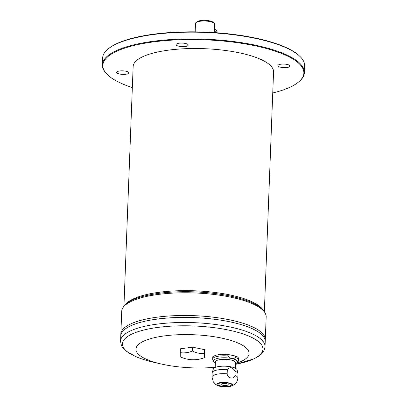 <?xml version="1.0" encoding="UTF-8"?>
<svg xmlns="http://www.w3.org/2000/svg" width="407" height="407" viewBox="0 0 407 407"><rect width="100%" height="100%" fill="white"/><g stroke="black" fill="none" stroke-linecap="round" stroke-linejoin="round"><path stroke-width="0.61" d="M214.372 32.58L214.693 24.196A9.605 2.813 -177.8 0 0 214.265 23.321A9.605 2.813 -177.8 0 0 205.204 21.022A9.605 2.813 -177.8 0 0 195.991 22.619A9.605 2.813 -177.8 0 0 195.497 23.458L195.177 31.843M227.315 369.653A12.938 3.79 -177.8 0 0 212.215 372.502A12.938 3.79 -177.8 0 0 212.159 372.812L212.001 376.974A12.938 3.79 -177.8 0 1 227.152 373.814L227.315 369.653C230.041 366.575 232.636 367.109 235.088 371.255L234.925 375.417C234.473 379.858 227.243 378.342 227.152 373.814M227.895 354.456A12.938 3.79 -177.8 0 0 212.744 357.616L212.688 359.116A12.938 3.79 -177.8 0 1 227.839 355.957L227.895 354.456L235.668 356.059L235.612 357.56C232.962 359.264 230.372 358.73 227.839 355.957M234.925 375.417A12.938 3.79 -177.8 0 1 237.861 377.971L238.019 373.804A12.938 3.79 -177.8 0 0 237.988 373.489A12.938 3.79 -177.8 0 0 235.088 371.255M235.612 357.56A12.938 3.79 -177.8 0 1 238.548 360.109L238.604 358.608A12.938 3.79 -177.8 0 0 235.668 356.059M231.374 386.06A7.784 2.279 -177.8 0 0 228.902 382.911A7.784 2.279 -177.8 0 0 218.356 383.114A7.784 2.279 -177.8 0 0 219.785 386.284A7.784 2.279 -177.8 0 0 229.385 386.65A7.784 2.279 -177.8 0 0 231.374 386.06M237.988 373.489L237.118 369.871A11.93 3.49 -177.8 0 0 225.361 366.214A11.93 3.49 -177.8 0 0 213.36 368.961L212.215 372.502M180.276 352.645L180.423 348.784L192.582 347.176L204.67 349.669L204.456 357.631A27.793 22.929 118.7 0 1 201.872 358.547A30.327 30.327 0 0 1 182.499 357.758A27.793 23.107 -115 0 1 180.215 356.746L180.276 352.645A27.793 22.929 -61.3 0 0 192.43 351.038L192.582 347.176M192.43 351.038A27.793 23.107 65 0 0 204.523 353.53L204.67 349.669M204.523 353.53L204.456 357.631M117.516 71.535A6.064 1.776 2.2 0 1 124.364 70.955A6.064 1.776 2.2 0 1 128.81 72.843A6.064 1.776 2.2 0 1 122.68 74.384A6.064 1.776 2.2 0 1 116.687 72.38A6.064 1.776 2.2 0 1 117.516 71.535M176.913 43.778A6.064 1.776 2.2 0 1 183.761 43.198A6.064 1.776 2.2 0 1 188.207 45.091A6.064 1.776 2.2 0 1 182.082 46.632A6.064 1.776 2.2 0 1 176.089 44.622A6.064 1.776 2.2 0 1 176.913 43.778M278.719 64.764A6.064 1.776 2.2 0 1 285.566 64.189A6.064 1.776 2.2 0 1 290.013 66.076A6.064 1.776 2.2 0 1 283.888 67.618A6.064 1.776 2.2 0 1 277.895 65.608A6.064 1.776 2.2 0 1 278.719 64.764M132.336 87.586A100.585 29.446 2.2 0 1 107.321 74.557A100.585 29.446 2.2 0 1 116.529 51.328A100.585 29.446 2.2 0 1 244.821 43.844A100.585 29.446 2.2 0 1 298.692 81.909A100.585 29.446 2.2 0 1 272.751 92.979M270.426 65.507A70.248 20.564 -177.8 0 0 204.141 48.677A70.248 20.564 -177.8 0 0 136.762 60.373M264.362 311.35L273.56 71.932A70.258 20.569 -177.8 0 0 204.141 48.687A70.258 20.569 -177.8 0 0 133.145 66.539L123.947 305.957M234.249 296.922L230.311 296.047C253.754 301.155 265.705 308.099 266.173 316.87L265.298 339.57A72.278 21.159 -177.8 0 0 265.298 339.57A72.278 21.159 -177.8 0 0 193.885 315.654A72.278 21.159 -177.8 0 0 120.843 334.02A72.278 21.159 -177.8 0 0 120.843 334.025L120.772 335.943A72.278 21.159 -177.8 0 0 120.772 335.948L120.579 341.02A72.278 21.159 2.2 0 1 130.413 330.937A72.278 21.159 2.2 0 1 212.047 324.064A72.278 21.159 2.2 0 1 265.028 346.571C264.616 350.697 262.235 354.059 257.896 356.669L253.861 358.867L235.551 364.336A70.284 20.574 -177.8 0 0 253.368 359.025A70.284 20.574 -177.8 0 0 229.192 330.209A70.284 20.574 -177.8 0 0 133.359 333.419A70.284 20.574 -177.8 0 0 154.05 362.352L161.386 364.031A56.614 16.57 -177.8 0 0 215.206 367.262M262.077 332.972A72.268 21.154 -177.8 0 0 193.885 315.654A72.268 21.154 -177.8 0 0 124.567 327.686M265.028 346.571L265.227 341.504A72.278 21.159 -177.8 0 0 193.808 317.587A72.278 21.159 -177.8 0 0 120.772 335.953A72.278 21.159 -177.8 0 1 193.813 317.577A72.278 21.159 -177.8 0 1 265.227 341.493A72.278 21.159 -177.8 0 0 265.227 341.493L265.298 339.58A72.278 21.159 -177.8 0 0 193.885 315.664A72.278 21.159 -177.8 0 0 120.843 334.03L121.718 311.324A72.278 21.159 -177.8 0 1 194.755 292.954A72.278 21.159 -177.8 0 1 266.173 316.87M262.001 334.89A72.268 21.154 -177.8 0 0 193.813 317.577A72.268 21.154 -177.8 0 0 124.491 329.609M235.582 363.543A56.614 16.57 -177.8 0 0 241.382 361.35A56.614 16.57 -177.8 0 0 221.912 338.141A56.614 16.57 -177.8 0 0 144.719 340.725A56.614 16.57 -177.8 0 0 161.386 364.031M214.265 23.321L213.334 22.41A8.593 2.513 -177.8 0 0 205.23 20.35A8.593 2.513 -177.8 0 0 196.988 21.78L195.991 22.619M304.385 72.624L304.645 65.863A101.094 29.594 -177.8 0 0 300.142 56.624L299.679 56.166A100.585 29.446 -177.8 0 0 204.777 32.077A100.585 29.446 -177.8 0 0 108.308 48.815L107.809 49.237A101.094 29.594 -177.8 0 0 102.615 58.104L102.355 64.866A101.094 29.594 2.2 0 1 116.112 50.758A101.094 29.594 2.2 0 1 230.286 41.148A101.094 29.594 2.2 0 1 304.385 72.624A101.094 29.594 2.2 0 1 299.191 81.492L298.692 81.909M300.142 56.624A101.094 29.594 -177.8 0 0 204.767 32.412A101.094 29.594 -177.8 0 0 107.809 49.237M107.321 74.557L106.858 74.105A101.094 29.594 2.2 0 1 102.355 64.866M221.123 384.345A3.536 1.038 -177.8 0 0 223.718 385.444A3.536 1.038 -177.8 0 0 227.717 385.108A3.536 1.038 -177.8 0 0 228.195 384.61A3.536 1.038 -177.8 0 0 224.7 383.445A3.536 1.038 -177.8 0 0 221.123 384.345A3.536 1.038 -177.8 0 0 223.728 385.439A3.536 1.038 -177.8 0 0 227.717 385.098A3.536 1.038 -177.8 0 0 228.195 384.615M217.898 384.315A6.771 1.984 -177.8 0 0 223.016 386.345A6.771 1.984 -177.8 0 0 230.51 385.683A6.771 1.984 -177.8 0 0 231.415 384.839M230.499 385.877A6.771 1.984 -177.8 0 0 231.42 384.936A6.771 1.984 -177.8 0 0 224.73 382.692A6.771 1.984 -177.8 0 0 217.887 384.412A6.771 1.984 -177.8 0 0 222.853 386.523A6.771 1.984 -177.8 0 0 230.499 385.877M235.404 368.238L235.617 362.678A10.109 2.961 -177.8 0 0 225.626 359.335A10.109 2.961 -177.8 0 0 215.41 361.904L215.196 367.46M216.809 32.753L216.834 32.036A3.032 1.435 -78.4 0 0 215.919 29.777L214.489 29.482M238.548 360.109C238.334 361.66 237.449 362.749 235.897 363.39L235.587 363.527A11.93 3.49 -177.8 0 0 235.846 363.41A11.93 3.49 -177.8 0 0 233.17 358.867A11.93 3.49 -177.8 0 0 217.76 358.369A11.93 3.49 -177.8 0 0 215.374 362.749C213.604 361.864 212.708 360.653 212.688 359.116M262.53 309.223A70.258 20.569 -177.8 0 0 194.841 290.812A70.258 20.569 -177.8 0 0 125.936 303.978M230.311 296.047A71.271 20.864 -177.8 0 0 159.066 293.31C135.302 296.606 122.853 302.61 121.718 311.324M214.413 31.537L216.834 32.036M237.861 377.971C237.423 382.142 235.287 383.791 235.012 384.03L232.545 385.663L229.385 386.65M219.785 386.284C214.443 384.396 214.972 383.725 213.268 381.791L212.001 376.974M120.579 341.02C121.077 344.704 121.754 346.81 122.604 347.339L126.913 351.638L135.648 356.552C140.791 358.791 146.927 360.729 154.05 362.352M155.077 293.879L159.066 293.31"/></g></svg>

